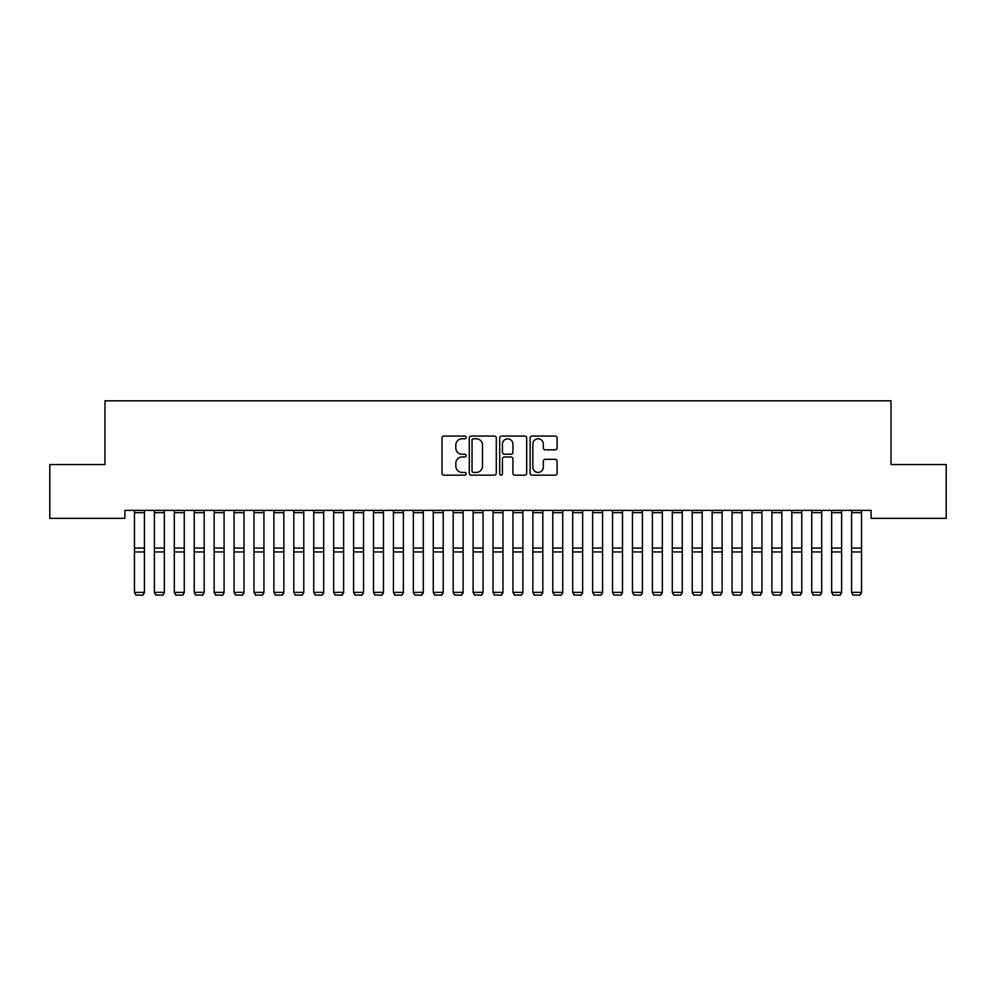 <?xml version="1.0" encoding="UTF-8"?>
<svg xmlns="http://www.w3.org/2000/svg" width="996" height="996" viewBox="0 0 996 996"><rect width="100%" height="100%" fill="white"/><g stroke="black" fill="none" stroke-linecap="round" stroke-linejoin="round"><path stroke-width="1.49" d="M466.128 437.418A1.37 1.37 0 0 0 464.759 436.049L443.979 436.049A1.955 1.955 0 0 0 442.025 438.003L442.025 473.2A1.955 1.955 0 0 0 443.979 475.154L464.759 475.154A1.37 1.37 0 0 0 466.128 473.785A1.37 1.37 0 0 0 464.759 472.415L462.069 472.415A6.262 6.262 0 0 1 455.819 466.165L455.819 463.227A6.262 6.262 0 0 1 462.069 456.965L464.759 456.965A1.37 1.37 0 0 0 466.128 455.608A1.37 1.37 0 0 0 464.759 454.238L462.069 454.238A6.262 6.262 0 0 1 455.819 447.976L455.819 445.038A6.262 6.262 0 0 1 462.069 438.788L464.759 438.788A1.37 1.37 0 0 0 466.128 437.418M555.145 449.831A1.955 1.955 0 0 0 557.1 447.876L557.1 438.003A1.955 1.955 0 0 0 555.145 436.049L532.076 436.049A1.955 1.955 0 0 0 530.121 438.003L530.121 473.2A1.955 1.955 0 0 0 532.076 475.154L555.145 475.154A1.955 1.955 0 0 0 557.1 473.2L557.1 461.273A1.955 1.955 0 0 0 555.145 459.318L545.273 459.318A1.955 1.955 0 0 0 543.318 461.273L543.318 467.186A5.229 5.229 0 0 1 538.089 472.415A5.229 5.229 0 0 1 532.848 467.186L532.848 444.017A5.229 5.229 0 0 1 538.089 438.788A5.229 5.229 0 0 1 543.318 444.017L543.318 447.876A1.955 1.955 0 0 0 545.273 449.831L555.145 449.831M871.102 510.388L124.898 510.388L124.898 518.356L49.8 518.356L49.8 464.572L104.978 464.572L104.978 400.828L891.022 400.828L891.022 464.572L946.2 464.572L946.2 518.356L871.102 518.356L871.102 510.388M496.294 438.003A1.955 1.955 0 0 0 494.34 436.049L471.257 436.049A1.955 1.955 0 0 0 469.303 438.003L469.303 473.2A1.955 1.955 0 0 0 471.257 475.154L494.34 475.154A1.955 1.955 0 0 0 496.294 473.2L496.294 438.003M501.66 436.049L524.743 436.049A1.955 1.955 0 0 1 526.697 438.003L526.697 473.2A1.955 1.955 0 0 1 524.743 475.154L514.87 475.154A1.955 1.955 0 0 1 512.915 473.2L512.915 458.932A1.955 1.955 0 0 0 510.948 456.965L504.399 456.965A1.955 1.955 0 0 0 502.445 458.932L502.445 473.785A1.37 1.37 0 0 1 501.075 475.154A1.37 1.37 0 0 1 499.706 473.785L499.706 438.003A1.955 1.955 0 0 1 501.66 436.049M473.411 438.788A1.37 1.37 0 0 0 472.042 440.157L472.042 471.046A1.37 1.37 0 0 0 473.411 472.415L476.25 472.415A6.262 6.262 0 0 0 482.5 466.165L482.5 445.038A6.262 6.262 0 0 0 476.25 438.788L473.411 438.788M512.915 444.116A5.229 5.229 0 0 0 507.674 438.887A5.229 5.229 0 0 0 502.445 444.116L502.445 452.284A1.955 1.955 0 0 0 504.399 454.238L510.948 454.238A1.955 1.955 0 0 0 512.915 452.284L512.915 444.116M144.42 510.388L144.42 592.695L142.926 595.172L135.954 595.035L142.926 595.172M135.954 595.172L134.46 592.359L144.42 592.359L142.926 595.035M134.46 510.388L134.46 592.359L135.954 595.035M164.34 510.388L164.34 592.695L162.846 595.172L155.874 595.035L162.846 595.172M155.874 595.172L154.38 592.359L164.34 592.359L162.846 595.035M154.38 510.388L154.38 592.359L155.874 595.035M184.26 510.388L184.26 592.695L182.766 595.172L175.794 595.035L182.766 595.172M175.794 595.172L174.3 592.359L184.26 592.359L182.766 595.035M174.3 510.388L174.3 592.359L175.794 595.035M204.18 510.388L204.18 592.695L202.686 595.172L195.714 595.035L202.686 595.172M195.714 595.172L194.22 592.359L204.18 592.359L202.686 595.035M194.22 510.388L194.22 592.359L195.714 595.035M224.1 510.388L224.1 592.695L222.606 595.172L215.634 595.035L222.606 595.172M215.634 595.172L214.14 592.359L224.1 592.359L222.606 595.035M214.14 510.388L214.14 592.359L215.634 595.035M244.02 510.388L244.02 592.695L242.526 595.172L235.554 595.035L242.526 595.172M235.554 595.172L234.06 592.359L244.02 592.359L242.526 595.035M234.06 510.388L234.06 592.359L235.554 595.035M263.94 510.388L263.94 592.695L262.446 595.172L255.474 595.035L262.446 595.172M255.474 595.172L253.98 592.359L263.94 592.359L262.446 595.035M253.98 510.388L253.98 592.359L255.474 595.035M283.86 510.388L283.86 592.695L282.366 595.172L275.394 595.035L282.366 595.172M275.394 595.172L273.9 592.359L283.86 592.359L282.366 595.035M273.9 510.388L273.9 592.359L275.394 595.035M303.78 510.388L303.78 592.695L302.286 595.172L295.314 595.035L302.286 595.172M295.314 595.172L293.82 592.359L303.78 592.359L302.286 595.035M293.82 510.388L293.82 592.359L295.314 595.035M323.7 510.388L323.7 592.695L322.206 595.172L315.234 595.035L322.206 595.172M315.234 595.172L313.74 592.359L323.7 592.359L322.206 595.035M313.74 510.388L313.74 592.359L315.234 595.035M343.62 510.388L343.62 592.695L342.126 595.172L335.154 595.035L342.126 595.172M335.154 595.172L333.66 592.359L343.62 592.359L342.126 595.035M333.66 510.388L333.66 592.359L335.154 595.035M363.54 510.388L363.54 592.695L362.046 595.172L355.074 595.035L362.046 595.172M355.074 595.172L353.58 592.359L363.54 592.359L362.046 595.035M353.58 510.388L353.58 592.359L355.074 595.035M383.46 510.388L383.46 592.695L381.966 595.172L374.994 595.035L381.966 595.172M374.994 595.172L373.5 592.359L383.46 592.359L381.966 595.035M373.5 510.388L373.5 592.359L374.994 595.035M403.38 510.388L403.38 592.695L401.886 595.172L394.914 595.035L401.886 595.172M394.914 595.172L393.42 592.359L403.38 592.359L401.886 595.035M393.42 510.388L393.42 592.359L394.914 595.035M423.3 510.388L423.3 592.695L421.806 595.172L414.834 595.035L421.806 595.172M414.834 595.172L413.34 592.359L423.3 592.359L421.806 595.035M413.34 510.388L413.34 592.359L414.834 595.035M443.22 510.388L443.22 592.695L441.726 595.172L434.754 595.035L441.726 595.172M434.754 595.172L433.26 592.359L443.22 592.359L441.726 595.035M433.26 510.388L433.26 592.359L434.754 595.035M463.14 510.388L463.14 592.695L461.646 595.172L454.674 595.035L461.646 595.172M454.674 595.172L453.18 592.359L463.14 592.359L461.646 595.035M453.18 510.388L453.18 592.359L454.674 595.035M483.06 510.388L483.06 592.695L481.566 595.172L474.594 595.035L481.566 595.172M474.594 595.172L473.1 592.359L483.06 592.359L481.566 595.035M473.1 510.388L473.1 592.359L474.594 595.035M502.98 510.388L502.98 592.695L501.486 595.172L494.514 595.035L501.486 595.172M494.514 595.172L493.02 592.359L502.98 592.359L501.486 595.035M493.02 510.388L493.02 592.359L494.514 595.035M522.9 510.388L522.9 592.695L521.406 595.172L514.434 595.035L521.406 595.172M514.434 595.172L512.94 592.359L522.9 592.359L521.406 595.035M512.94 510.388L512.94 592.359L514.434 595.035M542.82 510.388L542.82 592.695L541.326 595.172L534.354 595.035L541.326 595.172M534.354 595.172L532.86 592.359L542.82 592.359L541.326 595.035M532.86 510.388L532.86 592.359L534.354 595.035M562.74 510.388L562.74 592.695L561.246 595.172L554.274 595.035L561.246 595.172M554.274 595.172L552.78 592.359L562.74 592.359L561.246 595.035M552.78 510.388L552.78 592.359L554.274 595.035M582.66 510.388L582.66 592.695L581.166 595.172L574.194 595.035L581.166 595.172M574.194 595.172L572.7 592.359L582.66 592.359L581.166 595.035M572.7 510.388L572.7 592.359L574.194 595.035M602.58 510.388L602.58 592.695L601.086 595.172L594.114 595.035L601.086 595.172M594.114 595.172L592.62 592.359L602.58 592.359L601.086 595.035M592.62 510.388L592.62 592.359L594.114 595.035M622.5 510.388L622.5 592.695L621.006 595.172L614.034 595.035L621.006 595.172M614.034 595.172L612.54 592.359L622.5 592.359L621.006 595.035M612.54 510.388L612.54 592.359L614.034 595.035M642.42 510.388L642.42 592.695L640.926 595.172L633.954 595.035L640.926 595.172M633.954 595.172L632.46 592.359L642.42 592.359L640.926 595.035M632.46 510.388L632.46 592.359L633.954 595.035M662.34 510.388L662.34 592.695L660.846 595.172L653.874 595.035L660.846 595.172M653.874 595.172L652.38 592.359L662.34 592.359L660.846 595.035M652.38 510.388L652.38 592.359L653.874 595.035M682.26 510.388L682.26 592.695L680.766 595.172L673.794 595.035L680.766 595.172M673.794 595.172L672.3 592.359L682.26 592.359L680.766 595.035M672.3 510.388L672.3 592.359L673.794 595.035M702.18 510.388L702.18 592.695L700.686 595.172L693.714 595.035L700.686 595.172M693.714 595.172L692.22 592.359L702.18 592.359L700.686 595.035M692.22 510.388L692.22 592.359L693.714 595.035M722.1 510.388L722.1 592.695L720.606 595.172L713.634 595.035L720.606 595.172M713.634 595.172L712.14 592.359L722.1 592.359L720.606 595.035M712.14 510.388L712.14 592.359L713.634 595.035M742.02 510.388L742.02 592.695L740.526 595.172L733.554 595.035L740.526 595.172M733.554 595.172L732.06 592.359L742.02 592.359L740.526 595.035M732.06 510.388L732.06 592.359L733.554 595.035M761.94 510.388L761.94 592.695L760.446 595.172L753.474 595.035L760.446 595.172M753.474 595.172L751.98 592.359L761.94 592.359L760.446 595.035M751.98 510.388L751.98 592.359L753.474 595.035M781.86 510.388L781.86 592.695L780.366 595.172L773.394 595.035L780.366 595.172M773.394 595.172L771.9 592.359L781.86 592.359L780.366 595.035M771.9 510.388L771.9 592.359L773.394 595.035M801.78 510.388L801.78 592.695L800.286 595.172L793.314 595.035L800.286 595.172M793.314 595.172L791.82 592.359L801.78 592.359L800.286 595.035M791.82 510.388L791.82 592.359L793.314 595.035M821.7 510.388L821.7 592.695L820.206 595.172L813.234 595.035L820.206 595.172M813.234 595.172L811.74 592.359L821.7 592.359L820.206 595.035M811.74 510.388L811.74 592.359L813.234 595.035M841.62 510.388L841.62 592.695L840.126 595.172L833.154 595.035L840.126 595.172M833.154 595.172L831.66 592.359L841.62 592.359L840.126 595.035M831.66 510.388L831.66 592.359L833.154 595.035M861.54 510.388L861.54 592.695L860.046 595.172L853.074 595.035L860.046 595.172M853.074 595.172L851.58 592.359L861.54 592.359L860.046 595.035M851.58 510.388L851.58 592.359L853.074 595.035M144.42 510.425L134.46 510.425M144.42 548.049L134.46 548.049M144.42 551.946L134.46 551.946M144.42 512.666L134.46 512.666M164.34 510.425L154.38 510.425M164.34 548.049L154.38 548.049M164.34 551.946L154.38 551.946M164.34 512.666L154.38 512.666M184.26 510.425L174.3 510.425M184.26 548.049L174.3 548.049M184.26 551.946L174.3 551.946M184.26 512.666L174.3 512.666M204.18 510.425L194.22 510.425M204.18 548.049L194.22 548.049M204.18 551.946L194.22 551.946M204.18 512.666L194.22 512.666M224.1 510.425L214.14 510.425M224.1 548.049L214.14 548.049M224.1 551.946L214.14 551.946M224.1 512.666L214.14 512.666M244.02 510.425L234.06 510.425M244.02 548.049L234.06 548.049M244.02 551.946L234.06 551.946M244.02 512.666L234.06 512.666M263.94 510.425L253.98 510.425M263.94 548.049L253.98 548.049M263.94 551.946L253.98 551.946M263.94 512.666L253.98 512.666M283.86 510.425L273.9 510.425M283.86 548.049L273.9 548.049M283.86 551.946L273.9 551.946M283.86 512.666L273.9 512.666M303.78 510.425L293.82 510.425M303.78 548.049L293.82 548.049M303.78 551.946L293.82 551.946M303.78 512.666L293.82 512.666M323.7 510.425L313.74 510.425M323.7 548.049L313.74 548.049M323.7 551.946L313.74 551.946M323.7 512.666L313.74 512.666M343.62 510.425L333.66 510.425M343.62 548.049L333.66 548.049M343.62 551.946L333.66 551.946M343.62 512.666L333.66 512.666M363.54 510.425L353.58 510.425M363.54 548.049L353.58 548.049M363.54 551.946L353.58 551.946M363.54 512.666L353.58 512.666M383.46 510.425L373.5 510.425M383.46 548.049L373.5 548.049M383.46 551.946L373.5 551.946M383.46 512.666L373.5 512.666M403.38 510.425L393.42 510.425M403.38 548.049L393.42 548.049M403.38 551.946L393.42 551.946M403.38 512.666L393.42 512.666M423.3 510.425L413.34 510.425M423.3 548.049L413.34 548.049M423.3 551.946L413.34 551.946M423.3 512.666L413.34 512.666M443.22 510.425L433.26 510.425M443.22 548.049L433.26 548.049M443.22 551.946L433.26 551.946M443.22 512.666L433.26 512.666M463.14 510.425L453.18 510.425M463.14 548.049L453.18 548.049M463.14 551.946L453.18 551.946M463.14 512.666L453.18 512.666M483.06 510.425L473.1 510.425M483.06 548.049L473.1 548.049M483.06 551.946L473.1 551.946M483.06 512.666L473.1 512.666M502.98 510.425L493.02 510.425M502.98 548.049L493.02 548.049M502.98 551.946L493.02 551.946M502.98 512.666L493.02 512.666M522.9 510.425L512.94 510.425M522.9 548.049L512.94 548.049M522.9 551.946L512.94 551.946M522.9 512.666L512.94 512.666M542.82 510.425L532.86 510.425M542.82 548.049L532.86 548.049M542.82 551.946L532.86 551.946M542.82 512.666L532.86 512.666M562.74 510.425L552.78 510.425M562.74 548.049L552.78 548.049M562.74 551.946L552.78 551.946M562.74 512.666L552.78 512.666M582.66 510.425L572.7 510.425M582.66 548.049L572.7 548.049M582.66 551.946L572.7 551.946M582.66 512.666L572.7 512.666M602.58 510.425L592.62 510.425M602.58 548.049L592.62 548.049M602.58 551.946L592.62 551.946M602.58 512.666L592.62 512.666M622.5 510.425L612.54 510.425M622.5 548.049L612.54 548.049M622.5 551.946L612.54 551.946M622.5 512.666L612.54 512.666M642.42 510.425L632.46 510.425M642.42 548.049L632.46 548.049M642.42 551.946L632.46 551.946M642.42 512.666L632.46 512.666M662.34 510.425L652.38 510.425M662.34 548.049L652.38 548.049M662.34 551.946L652.38 551.946M662.34 512.666L652.38 512.666M682.26 510.425L672.3 510.425M682.26 548.049L672.3 548.049M682.26 551.946L672.3 551.946M682.26 512.666L672.3 512.666M702.18 510.425L692.22 510.425M702.18 548.049L692.22 548.049M702.18 551.946L692.22 551.946M702.18 512.666L692.22 512.666M722.1 510.425L712.14 510.425M722.1 548.049L712.14 548.049M722.1 551.946L712.14 551.946M722.1 512.666L712.14 512.666M742.02 510.425L732.06 510.425M742.02 548.049L732.06 548.049M742.02 551.946L732.06 551.946M742.02 512.666L732.06 512.666M761.94 510.425L751.98 510.425M761.94 548.049L751.98 548.049M761.94 551.946L751.98 551.946M761.94 512.666L751.98 512.666M781.86 510.425L771.9 510.425M781.86 548.049L771.9 548.049M781.86 551.946L771.9 551.946M781.86 512.666L771.9 512.666M801.78 510.425L791.82 510.425M801.78 548.049L791.82 548.049M801.78 551.946L791.82 551.946M801.78 512.666L791.82 512.666M821.7 510.425L811.74 510.425M821.7 548.049L811.74 548.049M821.7 551.946L811.74 551.946M821.7 512.666L811.74 512.666M841.62 510.425L831.66 510.425M841.62 548.049L831.66 548.049M841.62 551.946L831.66 551.946M841.62 512.666L831.66 512.666M861.54 510.425L851.58 510.425M861.54 548.049L851.58 548.049M861.54 551.946L851.58 551.946M861.54 512.666L851.58 512.666"/></g></svg>
